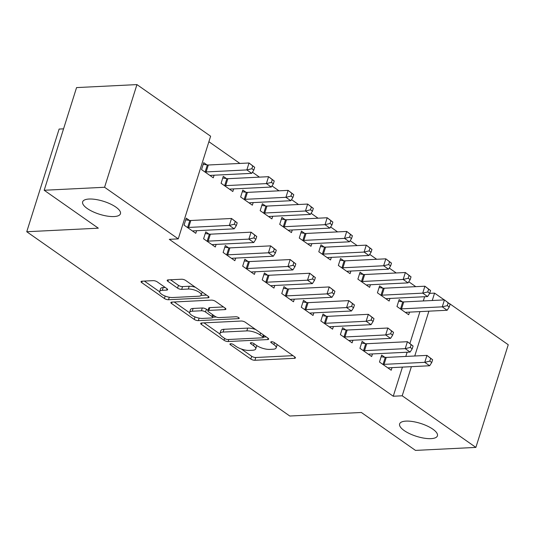 <?xml version="1.0" encoding="UTF-8"?>
<svg xmlns="http://www.w3.org/2000/svg" width="535" height="535" viewBox="0 0 535 535"><rect width="100%" height="100%" fill="white"/><g stroke="black" fill="none" stroke-linecap="round" stroke-linejoin="round"><path stroke-width="0.8" d="M230.625 343.751A2.127 0.729 -162.5 0 0 229.936 344.052A2.127 0.729 -162.5 0 0 230.431 344.767L250.815 359.045A3.036 1.037 -162.5 0 0 254.927 360.282L294.444 358.323A3.036 1.037 -162.5 0 0 295.42 357.888A3.036 1.037 -162.5 0 0 294.718 356.865L274.341 342.587A2.127 0.729 -162.5 0 0 271.459 341.725A2.127 0.729 -162.5 0 0 270.77 342.025A2.127 0.729 -162.5 0 0 271.265 342.741L273.9 344.587A9.724 3.324 -162.5 0 1 276.154 347.864A9.724 3.324 -162.5 0 1 273.017 349.235L269.72 349.402A9.724 3.324 -162.5 0 1 256.559 345.449L253.924 343.604A2.127 0.729 -162.5 0 0 251.042 342.734A2.127 0.729 -162.5 0 0 250.353 343.035A2.127 0.729 -162.5 0 0 250.848 343.751L253.483 345.603A9.724 3.324 -162.5 0 1 255.737 348.873A9.724 3.324 -162.5 0 1 252.6 350.251L249.303 350.412A9.724 3.324 -162.5 0 1 236.142 346.459L233.507 344.614A2.127 0.729 -162.5 0 0 230.625 343.751M114.055 216.555A19.815 6.774 -162.5 0 0 120.449 213.753A19.815 6.774 -162.5 0 0 110.324 203.942A19.815 6.774 -162.5 0 0 89.037 199.033A19.815 6.774 -162.5 0 0 82.651 201.835A19.815 6.774 -162.5 0 0 92.769 211.646A19.815 6.774 -162.5 0 0 114.055 216.555M431.029 438.64A19.815 6.774 -162.5 0 0 437.423 435.831A19.815 6.774 -162.5 0 0 427.298 426.027A19.815 6.774 -162.5 0 0 406.011 421.112A19.815 6.774 -162.5 0 0 399.625 423.914A19.815 6.774 -162.5 0 0 409.743 433.724A19.815 6.774 -162.5 0 0 431.029 438.64M157.237 281.871A3.036 1.037 -162.5 0 0 153.124 280.641L142.042 281.189A3.036 1.037 -162.5 0 0 141.059 281.617A3.036 1.037 -162.5 0 0 141.762 282.64L164.399 298.497A3.036 1.037 -162.5 0 0 168.512 299.734L208.028 297.774A3.036 1.037 -162.5 0 0 209.004 297.346A3.036 1.037 -162.5 0 0 208.302 296.323L185.672 280.467A3.036 1.037 -162.5 0 0 181.559 279.23L168.164 279.892A3.036 1.037 -162.5 0 0 167.181 280.327A3.036 1.037 -162.5 0 0 167.89 281.35L177.573 288.131A3.036 1.037 -162.5 0 0 181.686 289.368L188.327 289.04A8.132 2.782 -162.5 0 1 197.061 291.053A8.132 2.782 -162.5 0 1 201.213 295.079A8.132 2.782 -162.5 0 1 198.592 296.229L172.578 297.52A8.132 2.782 -162.5 0 1 163.844 295.501A8.132 2.782 -162.5 0 1 159.691 291.481A8.132 2.782 -162.5 0 1 162.312 290.331L166.652 290.117A3.036 1.037 -162.5 0 0 167.629 289.682A3.036 1.037 -162.5 0 0 166.927 288.659L157.237 281.871M178.249 238.884L104.579 187.27L136.947 84.597L210.623 136.218L178.249 238.884L169.307 239.326L393.258 396.234L402.206 395.793L411.388 366.662M449.627 303.673L508.25 344.741L475.876 447.407L415.488 450.403L361.359 412.478L289.789 416.023L26.75 231.735L98.32 228.184L44.191 190.259L104.579 187.27M475.876 447.407L402.206 395.793M201.695 322.986A3.036 1.037 -162.5 0 0 200.712 323.414A3.036 1.037 -162.5 0 0 201.421 324.437L224.051 340.293A3.036 1.037 -162.5 0 0 228.164 341.531L267.681 339.571A3.036 1.037 -162.5 0 0 268.664 339.143A3.036 1.037 -162.5 0 0 267.961 338.12L245.324 322.264A3.036 1.037 -162.5 0 0 241.211 321.027L201.695 322.986M194.225 319.395L171.588 303.539A3.036 1.037 -162.5 0 1 170.886 302.516A3.036 1.037 -162.5 0 1 171.869 302.088L211.385 300.128A3.036 1.037 -162.5 0 1 215.498 301.365L225.181 308.153A3.036 1.037 -162.5 0 1 225.89 309.176A3.036 1.037 -162.5 0 1 224.907 309.604L208.884 310.4A3.036 1.037 -162.5 0 0 207.901 310.828A3.036 1.037 -162.5 0 0 208.603 311.851L215.03 316.352A3.036 1.037 -162.5 0 0 219.143 317.589L235.828 316.76A2.127 0.729 -162.5 0 1 238.115 317.288A2.127 0.729 -162.5 0 1 239.198 318.338A2.127 0.729 -162.5 0 1 238.516 318.639L198.338 320.632A3.036 1.037 -162.5 0 1 194.225 319.395L195.007 316.921M63.551 128.841L59.124 129.062L26.75 231.735M208.944 234.069L205.781 231.856L203.594 238.791L215.317 247.003L216.14 244.401M226.445 178.57L223.282 176.356L221.089 183.291L232.819 191.51L233.641 188.902M248.026 261.454L244.863 259.234L242.676 266.176L254.406 274.388L255.222 271.78M265.527 205.955L262.364 203.741L260.177 210.676L271.9 218.889L272.723 216.287M287.114 288.833L283.951 286.62L281.764 293.554L293.488 301.773L294.31 299.165M304.609 233.34L301.446 231.12L299.259 238.062L310.989 246.274L311.805 243.666M326.196 316.218L323.033 314.005L320.846 320.94L332.569 329.152L333.392 326.551M343.697 260.719L340.534 258.505L338.347 265.44L350.071 273.659L350.893 271.051M365.278 343.604L362.115 341.383L359.928 348.325L371.658 356.537L372.48 353.929M382.779 288.104L379.616 285.891L377.429 292.826L389.152 301.044L389.975 298.436M393.258 396.234L402.44 367.11M405.804 356.45L407.135 352.217M409.897 343.457L419.942 311.611M423.299 300.951L424.636 296.718M415.775 286.66L408.78 281.764M396.234 272.97L389.239 268.068M376.693 259.281L369.698 254.379M357.153 245.585L350.157 240.69M337.612 231.896L330.617 226.994M318.064 218.206L311.069 213.304M298.523 204.51L291.528 199.608M278.982 190.821L271.987 185.919M259.442 177.132L252.446 172.23M239.901 163.436L208.891 141.715M402.32 301.8L399.157 299.58L396.97 306.515L408.693 314.734L409.516 312.126M384.826 357.293L381.662 355.079L379.476 362.014L391.199 370.233L392.021 367.625M363.238 274.415L360.075 272.195L357.888 279.136L369.611 287.349L370.434 284.74M345.737 329.908L342.574 327.694L340.387 334.629L352.117 342.848L352.933 340.24M324.15 247.03L320.987 244.816L318.8 251.751L330.53 259.963L331.352 257.362M306.655 302.529L303.492 300.309L301.305 307.25L313.028 315.463L313.851 312.855M285.068 219.644L281.905 217.431L279.718 224.366L291.441 232.585L292.264 229.976M267.574 275.144L264.41 272.93L262.217 279.865L273.947 288.077L274.769 285.476M245.986 192.266L242.823 190.045L240.636 196.987L252.359 205.199L253.182 202.591M228.485 247.758L225.322 245.545L223.135 252.48L234.858 260.699L235.681 258.091M206.898 164.88L203.735 162.667L201.548 169.602L213.278 177.814L214.094 175.212M189.403 220.38L186.24 218.16L184.053 225.101L195.777 233.313L196.599 230.705M44.191 190.259L76.558 87.593L136.947 84.597M429.672 293.367L434.574 293.12L444.264 299.914M414.752 356.002L428.889 311.169M432.247 300.51L434.574 293.12M255.737 348.873L256.613 346.098A9.724 3.324 -162.5 0 0 256.646 345.51M276.154 347.864L277.03 345.088A9.724 3.324 -162.5 0 0 277.063 344.493M241.312 349.001L251.684 356.27A3.036 1.037 -162.5 0 0 255.797 357.507L292.993 355.661M263.414 337.05L266.236 336.916M204.016 322.873L219.952 334.034M225.014 338.668A2.127 0.729 -162.5 0 0 227.897 339.531L262.585 337.812A2.127 0.729 -162.5 0 0 263.267 337.511A2.127 0.729 -162.5 0 0 262.779 336.796L259.997 334.843A9.724 3.324 -162.5 0 0 246.829 330.891L223.122 332.068A9.724 3.324 -162.5 0 0 219.985 333.445A9.724 3.324 -162.5 0 0 222.232 336.716L225.014 338.668M255.703 329.533A9.724 3.324 -162.5 0 0 247.705 328.115L246.829 330.891M219.985 333.445L220.861 330.67A9.724 3.324 -162.5 0 1 223.998 329.292L247.705 328.115M189.591 312.761L174.189 301.974M223.463 306.943L209.753 307.625A3.036 1.037 -162.5 0 0 208.777 308.053L207.901 310.828M216.287 317.014L212.769 317.188M192.252 311.223A8.132 2.782 -162.5 0 0 189.631 312.373A8.132 2.782 -162.5 0 0 193.784 316.399A8.132 2.782 -162.5 0 0 202.511 318.412L211.679 317.957A3.036 1.037 -162.5 0 0 212.662 317.529A3.036 1.037 -162.5 0 0 211.954 316.506L205.534 312.005A3.036 1.037 -162.5 0 0 201.414 310.768L192.252 311.223L193.128 308.448A8.132 2.782 -162.5 0 0 190.507 309.598L189.631 312.373M193.128 308.448L202.29 307.993A3.036 1.037 -162.5 0 1 206.403 309.23L208.041 310.374M159.691 291.481L160.567 288.706A8.132 2.782 -162.5 0 1 163.188 287.556L165.201 287.455M201.213 295.079L202.09 292.304A8.132 2.782 -162.5 0 0 202.136 292.003M195.395 287.282A8.132 2.782 -162.5 0 0 189.203 286.265L188.327 289.04M170.484 279.778L178.449 285.356A3.036 1.037 -162.5 0 0 182.562 286.593L189.203 286.265M201.046 295.394L206.584 295.119M144.363 281.076L159.644 291.782M405.53 312.514L405.744 312.42A3.096 1.057 17.5 0 1 406.439 312.279L447.146 310.26L442.258 306.843L444.445 299.901L403.744 301.921A3.096 1.057 17.5 0 1 402.768 301.86L398.628 301.258M448.163 302.863L444.445 299.901L450.116 304.234L448.163 302.863L447.287 305.639L449.246 307.01L450.116 304.234M447.287 305.639L442.258 306.843L401.551 308.855A3.096 1.057 17.5 0 1 400.575 308.802L400.133 308.735M449.246 307.01L447.146 310.26M382.639 364.235L383.08 364.295A3.096 1.057 -162.5 0 0 384.056 364.355L424.763 362.335L429.645 365.759L388.938 367.779A3.096 1.057 -162.5 0 0 388.249 367.919L388.035 368.013M381.134 356.758L385.267 357.36A3.096 1.057 -162.5 0 0 386.243 357.413L426.95 355.401L432.621 359.734L430.668 358.363L429.792 361.138L431.745 362.509L432.621 359.734M429.792 361.138L424.763 362.335L426.95 355.401L430.668 358.363M429.645 365.759L431.745 362.509M385.989 298.824L386.203 298.731A3.096 1.057 17.5 0 1 386.899 298.59L427.605 296.571L422.717 293.147L424.904 286.212L384.197 288.225A3.096 1.057 17.5 0 1 383.22 288.171L379.088 287.569M428.622 289.174L424.904 286.212L430.575 290.545L428.622 289.174L427.746 291.95L429.699 293.32L430.575 290.545M427.746 291.95L422.717 293.147L382.01 295.166A3.096 1.057 17.5 0 1 381.034 295.106L380.592 295.046M429.699 293.32L427.605 296.571M366.448 285.135L366.662 285.035A3.096 1.057 17.5 0 1 367.358 284.894L408.065 282.881L403.176 279.457L405.363 272.516L364.656 274.535A3.096 1.057 17.5 0 1 363.68 274.475L359.547 273.873M409.081 275.485L405.363 272.516L411.034 276.849L409.081 275.485L408.205 278.26L410.158 279.624L411.034 276.849M408.205 278.26L403.176 279.457L362.469 281.47A3.096 1.057 17.5 0 1 361.493 281.417L361.051 281.35M410.158 279.624L408.065 282.881M363.091 350.539L363.539 350.606A3.096 1.057 -162.5 0 0 364.516 350.659L405.222 348.646L410.104 352.07L369.397 354.083A3.096 1.057 -162.5 0 0 368.709 354.223L368.495 354.324M361.586 343.062L365.726 343.671A3.096 1.057 -162.5 0 0 366.702 343.724L407.409 341.704L413.08 346.038L411.121 344.674L410.251 347.449L412.204 348.813L413.08 346.038M410.251 347.449L405.222 348.646L407.409 341.704L411.121 344.674M410.104 352.07L412.204 348.813M343.55 336.849L343.998 336.91A3.096 1.057 -162.5 0 0 344.975 336.97L385.675 334.95L390.563 338.374L349.857 340.394A3.096 1.057 -162.5 0 0 349.161 340.534L348.954 340.628M342.046 329.373L346.185 329.975A3.096 1.057 -162.5 0 0 347.161 330.035L387.862 328.015L393.539 332.349L391.58 330.978L390.704 333.753L392.663 335.124L393.539 332.349M390.704 333.753L385.675 334.95L387.862 328.015L391.58 330.978M390.563 338.374L392.663 335.124M346.907 271.439L347.121 271.345A3.096 1.057 17.5 0 1 347.81 271.205L388.517 269.185L383.635 265.761L385.822 258.826L345.115 260.846A3.096 1.057 17.5 0 1 344.139 260.786L340.006 260.184M389.54 261.789L385.822 258.826L391.493 263.16L389.54 261.789L388.664 264.564L390.617 265.935L391.493 263.16M388.664 264.564L383.635 265.761L342.928 267.781A3.096 1.057 17.5 0 1 341.952 267.721L341.511 267.661M390.617 265.935L388.517 269.185M327.366 257.75L327.58 257.656A3.096 1.057 17.5 0 1 328.269 257.516L368.976 255.496L364.094 252.072L366.281 245.137L325.574 247.15A3.096 1.057 17.5 0 1 324.598 247.096L320.458 246.495M369.993 248.1L366.281 245.137L371.952 249.47L369.993 248.1L369.123 250.875L371.076 252.246L371.952 249.47M369.123 250.875L364.094 252.072L323.387 254.092A3.096 1.057 17.5 0 1 322.411 254.031L321.963 253.964M371.076 252.246L368.976 255.496M324.009 323.153L324.451 323.22A3.096 1.057 -162.5 0 0 325.427 323.28L366.134 321.261L371.022 324.685L330.316 326.704A3.096 1.057 -162.5 0 0 329.62 326.845L329.406 326.938M322.505 315.683L326.638 316.285A3.096 1.057 -162.5 0 0 327.614 316.339L368.321 314.326L373.992 318.659L372.039 317.288L371.163 320.064L373.116 321.435L373.992 318.659M371.163 320.064L366.134 321.261L368.321 314.326L372.039 317.288M371.022 324.685L373.116 321.435M304.468 309.464L304.91 309.531A3.096 1.057 -162.5 0 0 305.886 309.584L346.593 307.572L351.482 310.995L310.775 313.008A3.096 1.057 -162.5 0 0 310.079 313.149L309.865 313.249M302.964 301.987L307.097 302.589A3.096 1.057 -162.5 0 0 308.073 302.649L348.78 300.63L354.451 304.963L352.498 303.599L351.622 306.374L353.575 307.739L354.451 304.963M351.622 306.374L346.593 307.572L348.78 300.63L352.498 303.599M351.482 310.995L353.575 307.739M307.826 244.06L308.033 243.96A3.096 1.057 17.5 0 1 308.728 243.82L349.435 241.807L344.547 238.383L346.733 231.441L306.033 233.461A3.096 1.057 17.5 0 1 305.057 233.4L300.917 232.799M350.452 234.41L346.733 231.441L352.411 235.774L350.452 234.41L349.576 237.186L351.535 238.55L352.411 235.774M349.576 237.186L344.547 238.383L303.84 240.396A3.096 1.057 17.5 0 1 302.87 240.342L302.422 240.275M351.535 238.55L349.435 241.807M284.928 295.775L285.369 295.835A3.096 1.057 -162.5 0 0 286.345 295.895L327.052 293.875L331.934 297.299L291.227 299.319A3.096 1.057 -162.5 0 0 290.538 299.46L290.324 299.553M283.423 288.298L287.556 288.9A3.096 1.057 -162.5 0 0 288.532 288.96L329.239 286.941L334.91 291.274L332.957 289.903L332.081 292.678L334.034 294.049L334.91 291.274M332.081 292.678L327.052 293.875L329.239 286.941L332.957 289.903M331.934 297.299L334.034 294.049M288.278 230.364L288.492 230.271A3.096 1.057 17.5 0 1 289.188 230.13L329.894 228.111L325.006 224.687L327.193 217.752L286.486 219.771A3.096 1.057 17.5 0 1 285.509 219.711L281.377 219.109M330.911 220.714L327.193 217.752L332.864 222.085L330.911 220.714L330.035 223.49L331.988 224.861L332.864 222.085M330.035 223.49L325.006 224.687L284.299 226.706A3.096 1.057 17.5 0 1 283.323 226.646L282.881 226.586M331.988 224.861L329.894 228.111M265.38 282.079L265.828 282.146A3.096 1.057 -162.5 0 0 266.804 282.206L307.511 280.186L312.393 283.61L271.686 285.623A3.096 1.057 -162.5 0 0 270.998 285.764L270.784 285.864M263.875 274.609L268.015 275.211A3.096 1.057 -162.5 0 0 268.991 275.264L309.698 273.251L315.369 277.585L313.416 276.214L312.54 278.989L314.493 280.36L315.369 277.585M312.54 278.989L307.511 280.186L309.698 273.251L313.416 276.214M312.393 283.61L314.493 280.36M268.737 216.675L268.951 216.575A3.096 1.057 17.5 0 1 269.647 216.434L310.353 214.421L305.465 210.997L307.652 204.062L266.945 206.075A3.096 1.057 17.5 0 1 265.969 206.022L261.836 205.42M311.37 207.025L307.652 204.062L313.323 208.396L311.37 207.025L310.494 209.8L312.447 211.171L313.323 208.396M310.494 209.8L305.465 210.997L264.758 213.017A3.096 1.057 17.5 0 1 263.782 212.957L263.34 212.89M312.447 211.171L310.353 214.421M245.839 268.389L246.287 268.456A3.096 1.057 -162.5 0 0 247.264 268.51L287.964 266.497L292.852 269.921L252.145 271.934A3.096 1.057 -162.5 0 0 251.45 272.074L251.243 272.175M244.334 260.913L248.474 261.515A3.096 1.057 -162.5 0 0 249.45 261.575L290.157 259.555L295.828 263.889L293.869 262.524L292.999 265.293L294.952 266.664L295.828 263.889M292.999 265.293L287.964 266.497L290.157 259.555L293.869 262.524M292.852 269.921L294.952 266.664M249.196 202.986L249.41 202.885A3.096 1.057 17.5 0 1 250.099 202.745L290.806 200.725L285.924 197.308L288.111 190.366L247.404 192.386A3.096 1.057 17.5 0 1 246.428 192.326L242.295 191.724M291.829 193.336L288.111 190.366L293.782 194.7L291.829 193.336L290.953 196.104L292.906 197.475L293.782 194.7M290.953 196.104L285.924 197.308L245.217 199.321A3.096 1.057 17.5 0 1 244.241 199.267L243.799 199.201M292.906 197.475L290.806 200.725M226.298 254.7L226.74 254.76A3.096 1.057 -162.5 0 0 227.716 254.821L268.423 252.801L273.311 256.225L232.605 258.245A3.096 1.057 -162.5 0 0 231.909 258.385L231.695 258.479M224.794 247.224L228.926 247.825A3.096 1.057 -162.5 0 0 229.903 247.886L270.61 245.866L276.281 250.199L274.328 248.828L273.452 251.604L275.411 252.975L276.281 250.199M273.452 251.604L268.423 252.801L270.61 245.866L274.328 248.828M273.311 256.225L275.411 252.975M229.655 189.29L229.869 189.196A3.096 1.057 17.5 0 1 230.558 189.056L271.265 187.036L266.383 183.612L268.57 176.677L227.863 178.697A3.096 1.057 17.5 0 1 226.887 178.636L222.747 178.035M272.288 179.64L268.57 176.677L274.241 181.011L272.288 179.64L271.412 182.415L273.365 183.786L274.241 181.011M271.412 182.415L266.383 183.612L225.676 185.632A3.096 1.057 17.5 0 1 224.7 185.571L224.252 185.511M273.365 183.786L271.265 187.036M206.757 241.004L207.199 241.071A3.096 1.057 -162.5 0 0 208.175 241.131L248.882 239.112L253.771 242.536L213.064 244.548A3.096 1.057 -162.5 0 0 212.368 244.689L212.154 244.789M205.253 233.534L209.386 234.136A3.096 1.057 -162.5 0 0 210.362 234.19L251.069 232.177L256.74 236.51L254.787 235.139L253.911 237.914L255.864 239.279L256.74 236.51M253.911 237.914L248.882 239.112L251.069 232.177L254.787 235.139M253.771 242.536L255.864 239.279M210.115 175.6L210.322 175.5A3.096 1.057 17.5 0 1 211.017 175.36L251.724 173.347L246.836 169.923L249.029 162.988L208.322 165.001A3.096 1.057 17.5 0 1 207.346 164.947L203.206 164.345M252.741 165.95L249.029 162.988L254.7 167.321L252.741 165.95L251.871 168.726L253.824 170.09L254.7 167.321M251.871 168.726L246.836 169.923L206.135 171.942A3.096 1.057 17.5 0 1 205.159 171.882L204.711 171.815M253.824 170.09L251.724 173.347M187.217 227.315L187.658 227.382A3.096 1.057 -162.5 0 0 188.634 227.435L229.341 225.422L234.223 228.84L193.523 230.859A3.096 1.057 -162.5 0 0 192.827 231L192.613 231.1M185.712 219.838L189.845 220.44A3.096 1.057 -162.5 0 0 190.821 220.5L231.528 218.481L237.199 222.814L235.246 221.443L234.37 224.218L236.323 225.589L237.199 222.814M234.37 224.218L229.341 225.422L231.528 218.481L235.246 221.443M234.223 228.84L236.323 225.589M230.752 343.744L230.431 344.767M271.586 341.725L271.265 342.741M251.169 342.734L250.848 343.751M254.078 343.711L253.483 345.603M274.495 342.701L273.9 344.587M294.865 356.979L294.444 358.323M255.797 357.507L254.927 360.282M251.684 356.27L250.815 359.045M268.109 338.227L267.681 339.571M228.813 339.484L228.164 341.531M224.647 338.408L224.051 340.293M201.876 322.973L201.421 324.437M263.374 334.903L262.779 336.796M260.592 332.957L259.997 334.843M223.998 329.292L223.122 332.068M172.049 302.081L171.588 303.539M225.329 308.26L224.907 309.604M209.753 307.625L208.884 310.4M238.811 317.703L238.516 318.639M199.127 318.124L198.338 320.632M212.549 314.613L211.954 316.506M206.403 309.23L205.534 312.005M202.29 307.993L201.414 310.768M167.074 288.766L166.652 290.117M163.188 287.556L162.312 290.331M182.562 286.593L181.686 289.368M178.449 285.356L177.573 288.131M168.351 279.885L167.89 281.35M208.449 296.43L208.028 297.774M169.294 297.246L168.512 299.734M165.161 296.069L164.399 298.497M142.223 281.183L141.762 282.64M403.744 301.921L401.551 308.855M402.768 301.86L400.575 308.802M383.08 364.295L385.267 357.36M384.056 364.355L386.243 357.413M384.197 288.225L382.01 295.166M383.22 288.171L381.034 295.106M364.656 274.535L362.469 281.47M363.68 274.475L361.493 281.417M363.539 350.606L365.726 343.671M364.516 350.659L366.702 343.724M343.998 336.91L346.185 329.975M344.975 336.97L347.161 330.035M345.115 260.846L342.928 267.781M344.139 260.786L341.952 267.721M325.574 247.15L323.387 254.092M324.598 247.096L322.411 254.031M324.451 323.22L326.638 316.285M325.427 323.28L327.614 316.339M304.91 309.531L307.097 302.589M305.886 309.584L308.073 302.649M306.033 233.461L303.84 240.396M305.057 233.4L302.87 240.342M285.369 295.835L287.556 288.9M286.345 295.895L288.532 288.96M286.486 219.771L284.299 226.706M285.509 219.711L283.323 226.646M265.828 282.146L268.015 275.211M266.804 282.206L268.991 275.264M266.945 206.075L264.758 213.017M265.969 206.022L263.782 212.957M246.287 268.456L248.474 261.515M247.264 268.51L249.45 261.575M247.404 192.386L245.217 199.321M246.428 192.326L244.241 199.267M226.74 254.76L228.926 247.825M227.716 254.821L229.903 247.886M227.863 178.697L225.676 185.632M226.887 178.636L224.7 185.571M207.199 241.071L209.386 234.136M208.175 241.131L210.362 234.19M208.322 165.001L206.135 171.942M207.346 164.947L205.159 171.882M187.658 227.382L189.845 220.44M188.634 227.435L190.821 220.5M263.962 335.318L263.267 337.511M213.391 315.202L212.662 317.529"/></g></svg>
